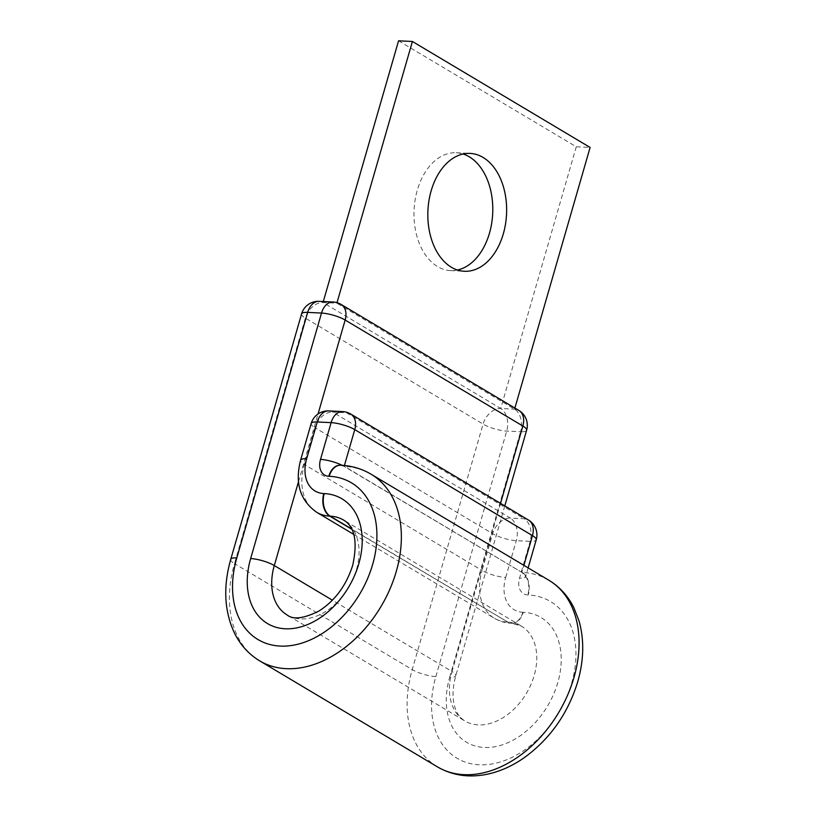 <?xml version="1.0" encoding="UTF-8"?>
<svg xmlns="http://www.w3.org/2000/svg" width="816" height="816" viewBox="0 0 816 816"><rect width="100%" height="100%" fill="white"/><g stroke="black" fill="none" stroke-linecap="round" stroke-linejoin="round"><path stroke-width="0.61" stroke-dasharray="4.08 3.06" d="M457.501 270.004A58.987 39.341 -87.2 0 1 450.534 270.596A58.987 39.341 -87.2 0 1 417.313 190.159A58.987 39.341 -87.2 0 1 456.246 152.755A58.987 39.341 -87.2 0 1 463.121 154.01M301.583 313.915A17.432 4.345 -163.9 0 0 305.357 318.118L483.072 424.096A17.432 4.345 -163.9 0 0 506.705 431.083L520.547 431.756A17.432 11.628 92.8 0 0 514.57 409.173L336.865 303.195L337.018 302.665M333.02 302.002A17.432 11.628 92.8 0 1 336.865 303.195L323.024 302.522L500.728 408.5L514.57 409.173L514.886 408.071M398.565 40.8L576.269 146.778L590.111 147.451M230.724 559.419A17.432 4.345 -163.9 0 0 234.498 563.621L305.357 318.118A17.432 12.24 120.8 0 1 323.024 302.522L323.309 301.532M259.723 660.889A108.681 76.316 -59.2 0 1 234.498 563.621L412.213 669.599L483.072 424.096A17.432 12.24 120.8 0 1 500.728 408.5L576.269 146.778M342.139 465.314A17.432 4.345 16.1 0 1 344.138 466.395L521.852 572.373L523.882 565.335M504.798 505.91L455.777 675.73C452.492 688.031 452.166 698.404 454.798 706.86C456.583 713.092 459.918 717.784 464.814 720.936A55.213 38.77 -59.2 0 0 534.184 675.505A55.213 38.77 -59.2 0 0 521.373 626.096L511.765 623.342A17.432 11.628 -87.2 0 0 523.27 612.286A72.644 51.01 -59.2 0 1 557.828 682.502A72.644 51.01 -59.2 0 1 484.245 747.466A72.644 51.01 -59.2 0 1 449.687 677.26A17.432 4.345 -163.9 0 0 455.777 675.73A17.432 4.345 -163.9 0 0 452.003 671.527A55.213 38.77 -59.2 0 0 464.814 720.936L287.11 614.958A55.213 38.77 -59.2 0 0 356.48 569.537A55.213 38.77 -59.2 0 0 343.669 520.118L521.373 626.096A55.213 38.77 -59.2 0 0 507.919 622.149L351.574 528.911M437.427 766.867A108.681 76.316 -59.2 0 1 412.213 669.599A17.432 4.345 -163.9 0 0 435.846 676.586A91.249 64.066 -59.2 0 0 479.257 764.776A91.249 64.066 -59.2 0 0 571.669 683.165A91.249 64.066 -59.2 0 0 528.258 594.976L527.83 594.956A17.432 12.24 120.8 0 1 519.537 578.105L530.145 541.334A17.432 4.345 -163.9 0 0 536.234 539.815M340.517 465.222A17.432 11.628 -87.2 0 1 344.138 466.395L344.403 465.497M340.731 465.232A17.432 11.628 -87.2 0 1 344.576 466.426L521.852 572.373A17.432 4.345 16.1 0 1 525.626 576.586A17.432 4.345 16.1 0 1 519.537 578.105M523.27 612.286L522.832 612.265A36.037 25.306 120.8 0 1 505.696 577.432A17.432 4.345 16.1 0 1 482.052 570.445L492.67 533.674A17.432 4.345 -163.9 0 0 516.304 540.661L530.145 541.334A17.432 11.628 -87.2 0 0 524.168 518.752L510.326 518.078L332.622 412.111L346.463 412.774L524.168 518.752A17.432 12.24 120.8 0 1 528.421 519.996M505.696 577.432L516.304 540.661A17.432 11.628 -87.2 0 0 510.326 518.078A17.432 12.24 -59.2 0 0 492.67 533.674L314.956 427.696A17.432 12.24 120.8 0 1 332.622 412.111A17.432 11.628 -87.2 0 0 328.777 410.917M522.832 612.265A17.432 11.628 -87.2 0 1 511.326 623.322A17.432 11.628 -87.2 0 1 507.491 622.129A53.468 37.546 120.8 0 1 494.465 618.304A53.468 37.546 120.8 0 1 482.052 570.445L304.348 464.467L314.956 427.696A17.432 4.345 -163.9 0 1 311.182 423.494M316.751 512.326A53.468 37.546 120.8 0 1 304.348 464.467A17.432 4.345 16.1 0 1 300.574 460.265M528.136 567.875L525.494 577.289C526.055 576.83 524.841 575.188 521.852 572.373A17.432 11.628 -87.2 0 1 527.83 594.956M353.726 534.378L494.465 618.304C499.616 621.343 505.237 623.016 511.326 623.322L511.765 623.342A17.432 11.628 -87.2 0 1 507.919 622.149L351.747 529.247M371.056 474.198A108.681 76.316 -59.2 0 0 344.576 466.426L340.303 465.212M548.76 580.176A108.681 76.316 -59.2 0 0 522.281 572.393A17.432 11.628 -87.2 0 1 528.258 594.976M500.534 503.38L452.003 671.527L332.398 600.199M298.462 481.817L318.046 413.967M435.846 676.586L506.705 431.083A17.432 11.628 92.8 0 0 500.728 408.5M449.687 677.26L520.547 431.756A17.432 4.345 -163.9 0 0 526.636 430.226M323.024 302.522A17.432 11.628 92.8 0 0 319.178 301.328M336.865 303.195A17.432 12.24 120.8 0 1 341.108 304.439M514.57 409.173A17.432 12.24 120.8 0 1 518.823 410.417M350.707 414.028A17.432 12.24 -59.2 0 0 346.463 412.774A17.432 11.628 -87.2 0 0 342.618 411.58M450.534 270.596L464.375 271.269M456.246 152.755L470.087 153.418"/><path stroke-width="1.22" d="M431.154 190.832A58.987 39.341 92.8 0 0 464.375 271.269A58.987 39.341 92.8 0 0 503.309 233.855A58.987 39.341 92.8 0 0 470.087 153.418A58.987 39.341 92.8 0 0 431.154 190.832M463.121 154.01A58.987 39.341 -87.2 0 1 489.467 233.182A58.987 39.341 -87.2 0 1 457.501 270.004M337.018 302.665L412.406 41.473L590.111 147.451L514.886 408.071M323.309 301.532L398.565 40.8L412.406 41.473M332.398 600.199L274.298 565.549A17.432 4.345 -163.9 0 0 250.655 558.562A72.644 51.01 -59.2 0 0 285.212 628.779A72.644 51.01 -59.2 0 0 358.795 563.805A72.644 51.01 -59.2 0 0 324.238 493.588L323.799 493.568A36.037 25.306 120.8 0 1 306.663 458.745L317.271 421.974A17.432 4.345 -163.9 0 0 311.182 423.494L300.574 460.265A17.432 4.345 16.1 0 1 306.663 458.745M298.462 481.817L274.298 565.549A55.213 38.77 -59.2 0 0 287.11 614.958C293.087 619.895 303.695 618.599 318.934 611.051C334.988 600.749 346.239 585.511 352.706 565.325C357.785 541.763 354.766 526.697 343.669 520.118A55.213 38.77 -59.2 0 0 330.215 516.171L329.776 516.151A53.468 37.546 120.8 0 1 316.751 512.326L353.726 534.378M351.574 528.911L330.215 516.171A17.432 11.628 -87.2 0 1 324.238 493.588M548.76 580.176C559.541 586.694 567.885 595.823 573.801 607.553L579.023 620.864C584.338 639.815 583.919 660.073 577.759 681.646C568.058 713.357 550.29 738.664 524.433 757.554C512.57 765.898 500.198 771.446 487.315 774.211C469.067 777.964 452.441 775.516 437.427 766.867A108.681 76.316 -59.2 0 0 573.985 677.443A108.681 76.316 -59.2 0 0 548.76 580.176L371.056 474.198C361.845 468.761 351.747 465.773 340.731 465.232L340.303 465.212A17.432 11.628 -87.2 0 1 340.517 465.222M437.427 766.867L259.723 660.889A108.681 76.316 -59.2 0 0 396.27 571.465A108.681 76.316 -59.2 0 0 371.056 474.198M259.723 660.889C248.951 654.371 240.618 645.262 234.702 633.553C224.288 611.623 222.962 586.918 230.724 559.419A17.432 4.345 -163.9 0 1 236.813 557.889A91.249 64.066 -59.2 0 0 280.214 646.078A91.249 64.066 -59.2 0 0 372.637 564.478A91.249 64.066 -59.2 0 0 329.225 476.289A17.432 11.628 -87.2 0 1 340.731 465.232M344.403 465.497L354.756 429.624A17.432 4.345 -163.9 0 0 331.112 422.637L317.271 421.974A17.432 11.628 -87.2 0 1 328.777 410.917A17.432 17.432 0 0 0 311.182 423.494M329.225 476.289L328.797 476.269A17.432 12.24 120.8 0 1 320.504 459.408L331.112 422.637A17.432 11.628 -87.2 0 1 342.618 411.58L328.777 410.917M320.504 459.408A17.432 4.345 16.1 0 1 342.139 465.314M523.882 565.335L532.46 535.602L354.756 429.624A17.432 12.24 -59.2 0 0 350.707 414.028L528.421 519.996A17.432 12.24 120.8 0 1 532.46 535.602A17.432 4.345 -163.9 0 1 536.234 539.815A17.432 17.432 0 0 0 528.421 519.996M328.797 476.269A17.432 11.628 -87.2 0 1 340.303 465.212M351.747 529.247L329.776 516.151A17.432 11.628 -87.2 0 1 323.799 493.568M318.046 413.967L345.158 320.045A17.432 4.345 -163.9 0 0 321.514 313.058L307.673 312.385A17.432 4.345 -163.9 0 0 301.583 313.915L230.724 559.419M250.655 558.562L321.514 313.058A17.432 11.628 92.8 0 1 333.02 302.002L319.178 301.328A17.432 11.628 92.8 0 0 307.673 312.385L236.813 557.889M504.798 505.91L526.636 430.226A17.432 4.345 -163.9 0 0 522.862 426.023L345.158 320.045A17.432 12.24 120.8 0 0 341.108 304.439A17.432 17.432 0 0 0 333.02 302.002M500.534 503.38L522.862 426.023A17.432 12.24 120.8 0 0 518.823 410.417L341.108 304.439M528.136 567.875L536.234 539.815M300.574 460.265C294.719 483.215 300.115 500.565 316.751 512.326M319.178 301.328A17.432 17.432 0 0 0 301.583 313.915M526.636 430.226A17.432 17.432 0 0 0 518.823 410.417M350.707 414.028A17.432 17.432 0 0 0 342.618 411.58"/></g></svg>
